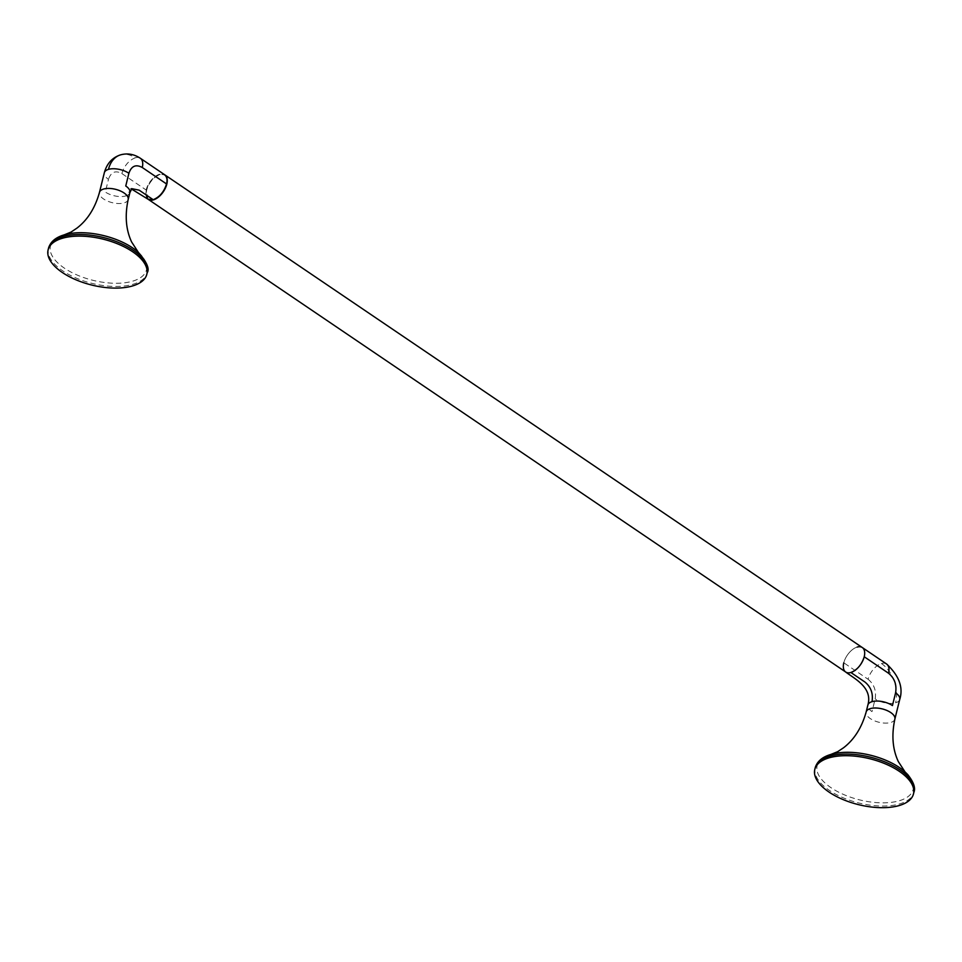 <?xml version="1.0" encoding="UTF-8"?>
<svg xmlns="http://www.w3.org/2000/svg" width="962" height="962" viewBox="0 0 962 962"><rect width="100%" height="100%" fill="white"/><g stroke="black" fill="none" stroke-linecap="round" stroke-linejoin="round"><path stroke-width="0.72" stroke-dasharray="4.81 3.61" d="M845.754 672.053L845.706 672.029A14.791 8.129 124.1 0 1 843.794 662.806A14.791 8.129 124.1 0 1 851.971 649.999A14.791 8.129 124.1 0 1 862.313 647.546M131.878 188.672L125.769 195.947A14.791 6.878 13.9 0 1 105.327 192.039L108.478 179.329A14.791 6.878 13.9 0 1 104.329 172.751L104.341 172.703M148.052 199.23L146.14 190.007L121.849 173.545C115.452 170.094 110.991 172.018 108.478 179.329M129.894 192.568A14.791 6.878 13.9 0 1 125.769 195.947M146.14 190.007A14.791 8.129 124.1 0 1 159.488 174.266A14.791 8.129 124.1 0 1 164.646 174.735M146.452 189.911A14.334 7.876 124.1 0 1 154.377 177.501A14.334 7.876 124.1 0 1 164.382 175.12A14.334 7.876 124.1 0 1 166.246 184.055A14.334 7.876 124.1 0 1 158.321 196.464A14.334 7.876 124.1 0 1 148.304 198.845A14.334 7.876 124.1 0 1 146.452 189.911M157.299 197.607A14.334 7.876 124.1 0 1 148.569 199.014A14.334 7.876 124.1 0 1 146.705 190.079A14.334 7.876 124.1 0 1 154.629 177.669A14.334 7.876 124.1 0 1 164.646 175.288A14.334 7.876 124.1 0 1 166.57 183.922M148.172 199.302A14.791 8.129 124.1 0 1 146.392 190.175A14.791 8.129 124.1 0 1 154.473 177.441A14.791 8.129 124.1 0 1 164.767 174.831M886.591 663.996L886.627 664.02A14.791 8.129 -55.9 0 0 881.445 663.527A14.791 8.129 -55.9 0 0 868.085 679.268L843.794 662.806A14.791 8.129 -55.9 0 1 857.154 647.077M868.085 679.268C874.109 684.235 876.466 690.776 875.167 698.905L872.017 711.615A14.791 6.878 13.9 0 1 867.868 705.05M128.174 199.531A14.791 6.878 13.9 0 1 124.05 202.91A14.791 6.878 13.9 0 1 107.54 201.106A14.791 6.878 13.9 0 1 99.459 192.424M121.849 173.545C124.363 165.644 128.812 160.401 135.209 157.816A29.581 20.527 73.5 0 0 120.515 154.87M64.274 234.824A49.459 22.992 -166.1 0 0 64.322 268.109A49.459 22.992 -166.1 0 0 132.66 281.169A49.459 22.992 13.9 0 0 138.336 252.333L138.348 252.345M135.209 157.816A14.791 8.129 124.1 0 1 140.356 158.273M48.509 248.268A50.842 23.629 -166.1 0 0 76.263 278.126A50.842 23.629 -166.1 0 0 133.009 284.295A50.842 23.629 13.9 0 0 147.21 272.691M899.747 699.398L899.735 699.434A14.791 6.878 13.9 0 1 895.598 702.813A14.791 6.878 13.9 0 1 875.167 698.905M894.864 719.107A14.791 6.878 13.9 0 1 890.74 722.486A14.791 6.878 13.9 0 1 874.23 720.694A14.791 6.878 13.9 0 1 866.149 712M881.445 663.527A29.581 20.527 -106.5 0 1 895.598 702.813M830.964 754.4A49.459 22.992 13.9 0 0 831.012 787.686A49.459 22.992 13.9 0 0 899.35 800.745A49.459 22.992 -166.1 0 0 905.026 771.909L905.038 771.921M815.187 767.844A50.842 23.629 -166.1 0 0 842.952 797.702A50.842 23.629 -166.1 0 0 899.698 803.883A50.842 23.629 -166.1 0 0 913.9 792.267"/><path stroke-width="1.44" d="M895.586 692.856C896.897 684.728 894.54 678.186 888.515 673.22L864.225 656.757A14.791 8.129 -55.9 0 0 862.313 647.546A14.791 8.129 124.1 0 1 864.225 656.757A14.791 8.129 124.1 0 1 856.048 669.576A14.791 8.129 124.1 0 1 845.718 672.029A14.791 8.129 -55.9 0 0 850.865 672.498L864.922 682.022C870.947 686.988 873.316 693.53 872.005 701.671A14.791 6.878 13.9 0 1 892.447 705.579L895.586 692.856A14.791 6.878 13.9 0 1 899.735 699.434L894.864 719.107C891.437 735.16 892.58 749.314 898.316 761.567L905.038 771.921M131.012 188.732L148.052 199.23L153.198 199.699L139.141 190.163L131.878 188.672M131.818 188.684L129.906 192.568A14.791 6.878 13.9 0 1 129.894 192.568L128.174 199.531A14.791 6.878 13.9 0 0 120.106 190.837A14.791 6.878 13.9 0 0 103.595 189.045A14.791 6.878 13.9 0 0 99.459 192.424L104.329 172.751A14.791 6.878 13.9 0 1 108.465 169.372A14.791 6.878 13.9 0 1 128.896 173.28L125.757 185.991A14.791 6.878 13.9 0 1 129.906 192.568M108.465 169.372A29.581 20.527 73.5 0 1 120.515 154.87L120.515 154.87C127.393 152.97 134.007 154.112 140.356 158.273L140.356 158.273A14.791 8.129 124.1 0 1 142.268 167.496L166.558 183.958C164.045 191.859 159.596 197.102 153.198 199.699M140.356 158.273L164.646 174.735A14.791 8.129 124.1 0 1 166.558 183.958M142.268 167.496C135.87 164.045 131.421 165.969 128.896 173.28M166.57 183.922A14.334 7.876 124.1 0 1 166.498 184.223A14.334 7.876 124.1 0 1 157.299 197.607M62.302 238.287A50.842 23.629 -166.1 0 0 48.1 249.892A50.842 23.629 -166.1 0 0 75.866 279.762A50.842 23.629 -166.1 0 0 132.6 285.93A50.842 23.629 -166.1 0 0 146.813 274.326A50.842 23.629 -166.1 0 0 119.047 244.456A50.842 23.629 -166.1 0 0 62.302 238.287M164.767 174.831A14.791 8.129 124.1 0 1 164.899 174.916A14.791 8.129 124.1 0 1 166.811 184.127A14.791 8.129 124.1 0 1 158.634 196.945A14.791 8.129 124.1 0 1 148.304 199.399A14.791 8.129 124.1 0 1 148.172 199.302M828.991 757.864A50.842 23.629 -166.1 0 0 814.79 769.48A50.842 23.629 -166.1 0 0 842.556 799.338A50.842 23.629 -166.1 0 0 899.29 805.519A50.842 23.629 -166.1 0 0 913.491 793.903A50.842 23.629 -166.1 0 0 885.737 764.044A50.842 23.629 -166.1 0 0 828.991 757.864M164.899 174.916L862.313 647.546A14.791 8.129 -55.9 0 0 857.154 647.077M864.225 656.757C861.712 664.658 857.25 669.901 850.865 672.498M843.794 662.806A14.791 8.129 -55.9 0 0 845.706 672.029C854.496 678.751 872.847 687.517 867.88 705.038A14.791 6.878 13.9 0 1 872.005 701.671M894.864 719.107A14.791 6.878 13.9 0 0 886.796 710.425A14.791 6.878 13.9 0 0 870.285 708.621A14.791 6.878 13.9 0 0 866.149 712L867.868 705.05A14.791 6.878 13.9 0 1 867.88 705.038M64.274 234.824A49.459 22.992 13.9 0 1 65.849 234.391A49.459 22.992 13.9 0 1 138.336 252.333L131.602 241.943C125.89 229.69 124.747 215.56 128.174 199.531M138.336 252.333C146.837 262.097 149.795 268.879 147.21 272.691A50.842 23.629 13.9 0 0 119.444 242.833A50.842 23.629 13.9 0 0 62.71 236.652A50.842 23.629 -166.1 0 0 48.509 248.268C50.385 241.835 55.628 237.361 64.213 234.848L71.044 232.07L76.84 228.198C87.53 220.009 95.07 208.093 99.459 192.424M888.515 673.22A14.791 8.129 -55.9 0 0 886.591 663.996L862.313 647.546M814.79 769.48L815.187 767.844A50.842 23.629 -166.1 0 1 829.4 756.24A50.842 23.629 -166.1 0 1 886.134 762.409A50.842 23.629 -166.1 0 1 913.9 792.267C915.716 787.998 913.647 782.082 907.695 774.542L905.026 771.909A49.459 22.992 -166.1 0 0 832.539 753.98A49.459 22.992 -166.1 0 0 830.964 754.4M148.304 199.399L845.718 672.029M120.515 154.87C112.217 157.612 106.83 163.576 104.329 172.751M48.509 248.268L48.1 249.892M147.21 272.691L146.813 274.326M886.591 663.996C899.109 675.733 903.486 687.541 899.735 699.434M866.149 712C861.76 727.669 854.22 739.598 843.53 747.787L837.722 751.647L830.903 754.424C822.318 756.938 817.075 761.411 815.187 767.844M913.9 792.267L913.491 793.903"/></g></svg>
